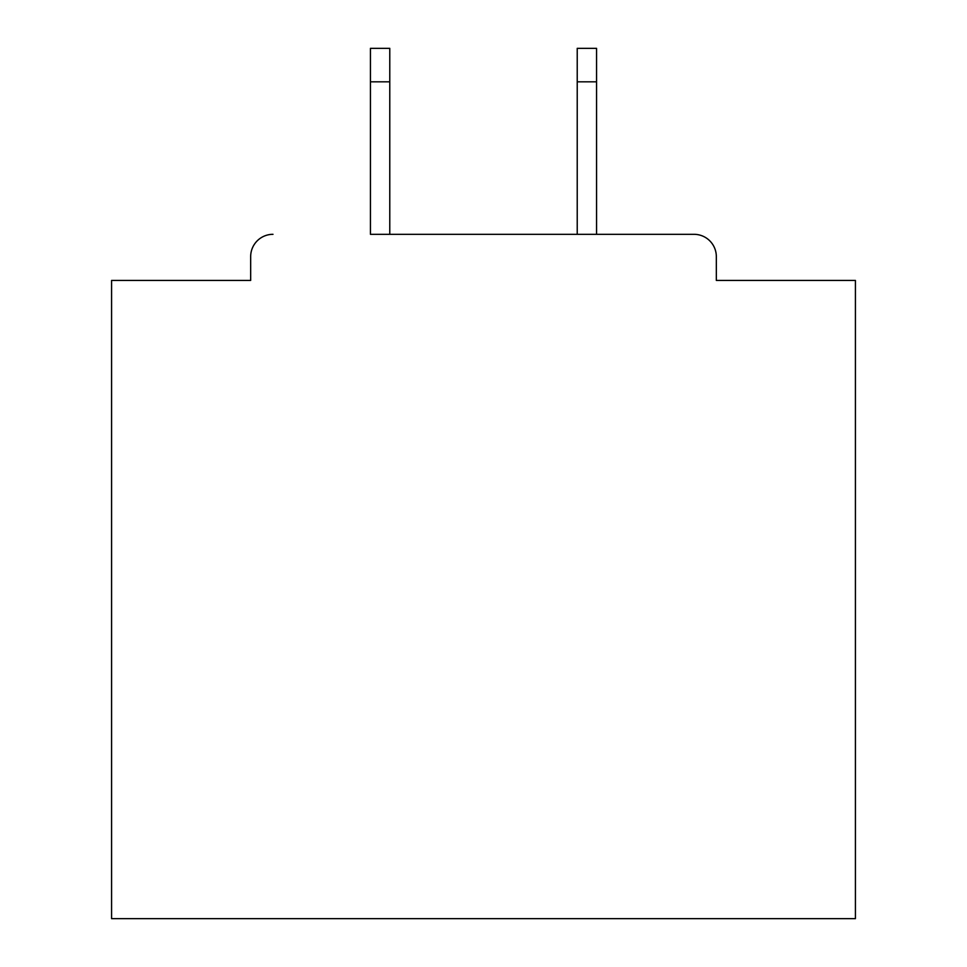 <?xml version="1.0" encoding="UTF-8"?>
<svg xmlns="http://www.w3.org/2000/svg" width="967" height="967" viewBox="0 0 967 967"><rect width="100%" height="100%" fill="white"/><g stroke="black" fill="none" stroke-linecap="round" stroke-linejoin="round"><path stroke-width="1.45" d="M716.329 280.43L716.329 256.63L716.329 280.43L855.42 280.43L855.42 918.65L111.58 918.65L111.58 280.43L250.671 280.43L250.671 256.63L250.671 280.43M370.434 81.82L370.434 48.35L389.774 48.35L389.774 81.82L370.434 81.82L370.434 234.316L694.004 234.316L596.566 234.316L596.566 81.82L577.226 81.82L577.226 48.35L596.566 48.35L596.566 81.82M272.996 234.316A22.314 22.314 0 0 0 250.671 256.63M716.329 256.63A22.314 22.314 0 0 0 694.004 234.316M577.226 81.82L577.226 234.316L389.774 234.316L389.774 81.82"/></g></svg>
